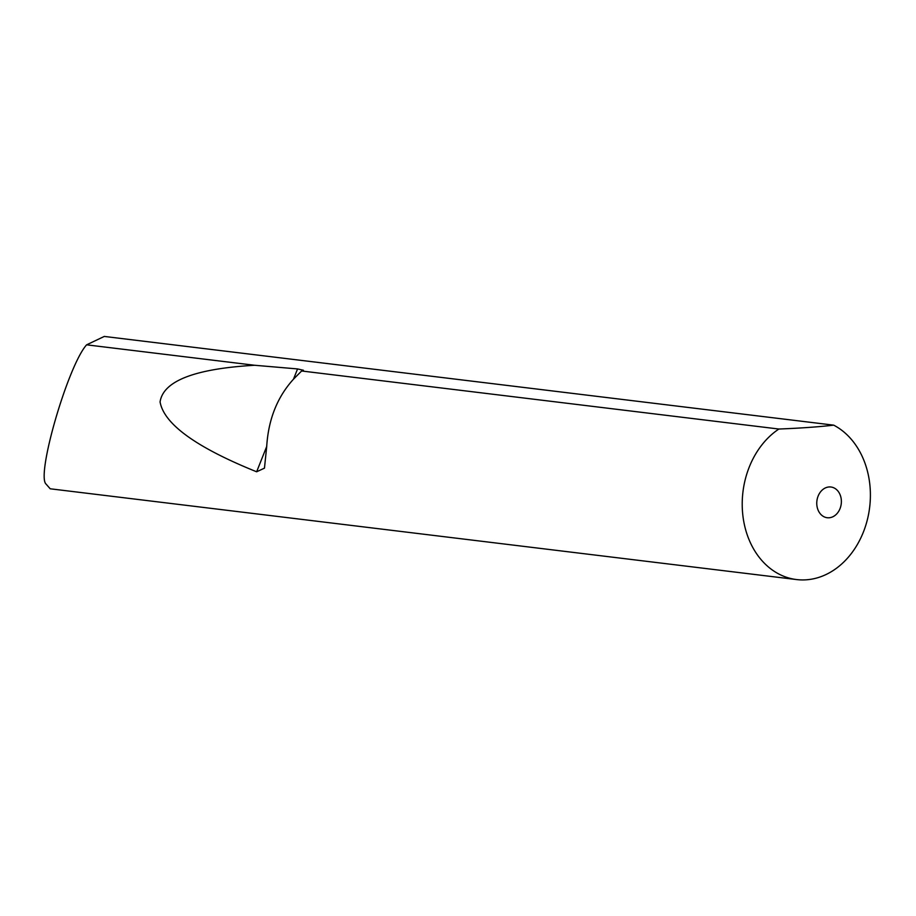 <?xml version="1.0" encoding="UTF-8"?>
<svg xmlns="http://www.w3.org/2000/svg" width="916" height="916" viewBox="0 0 916 916"><rect width="100%" height="100%" fill="white"/><g stroke="black" fill="none" stroke-linecap="round" stroke-linejoin="round"><path stroke-width="1.37" d="M818.114 496.117A15.469 12.252 96.9 0 0 823.461 516.475A15.469 12.252 96.9 0 0 840.029 508.62A15.469 12.252 96.9 0 0 834.682 488.262A15.469 12.252 96.9 0 0 818.114 496.117M749.265 467.046A80.551 63.822 96.9 0 0 777.077 573.05A80.551 63.822 96.9 0 0 796.588 579.565A80.551 63.822 96.9 0 0 863.353 532.15A80.551 63.822 96.9 0 0 835.541 426.158A80.551 63.822 96.9 0 0 833.697 425.15C819.087 426.867 800.824 428.161 778.886 429.031A80.551 63.822 96.9 0 0 749.265 467.046M833.697 425.15L104.287 336.435L86.608 344.828C68.024 365.358 35.93 475.759 46.109 484.14L50.208 488.789L796.588 579.565M301.627 370.98L293.635 379.029C277.319 396.891 268.331 419.448 266.693 446.722L264.461 468.156L256.64 471.786C196.219 447.397 164.021 424.119 160.071 401.929C163.22 380.964 194.753 368.747 254.659 365.266L297.563 368.93L303.414 370.259L301.627 370.98L778.886 429.031M86.608 344.828L254.659 365.266M297.563 368.93L293.486 379.178M266.705 446.481L256.64 471.786"/></g></svg>
